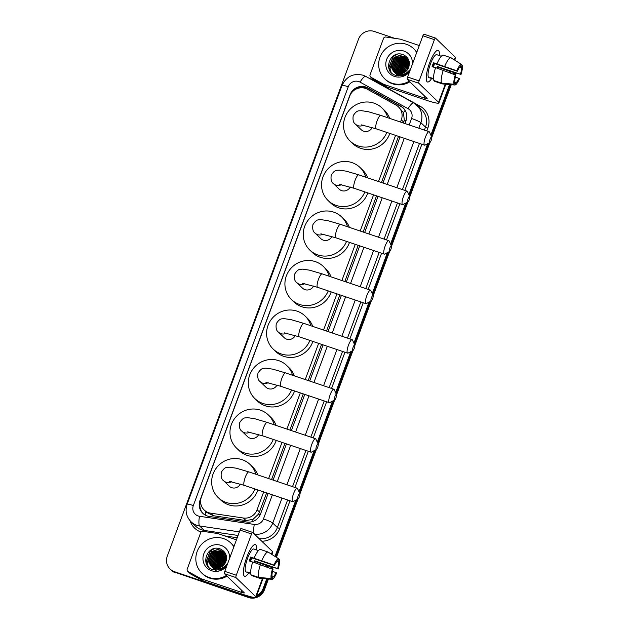 <?xml version="1.0" encoding="UTF-8"?>
<svg xmlns="http://www.w3.org/2000/svg" width="629" height="629" viewBox="0 0 629 629"><rect width="100%" height="100%" fill="white"/><g stroke="black" fill="none" stroke-linecap="round" stroke-linejoin="round"><path stroke-width="0.94" d="M400.508 122.042L401.326 119.817A12.533 12.061 -46 0 0 398.527 106.922A12.533 12.061 -46 0 0 396.073 105.114L367.422 89.263A12.533 12.061 -46 0 0 365.488 88.406A12.533 12.061 -46 0 0 349.669 96.206L201.374 497.091A12.533 12.061 -46 0 0 204.173 509.985A12.533 12.061 -46 0 0 210.621 513.146L243.337 518.013A12.533 12.061 -46 0 0 257.096 509.726L263.693 491.894M403.456 123.04L404.321 120.202L403.441 112.693L398.527 106.922M204.173 509.985L206.682 512.399L213.262 515.701L245.978 520.568L253.023 519.334L258.668 513.956L266.641 492.892M271.571 479.565L284.953 443.382M289.883 430.055L303.272 393.872M308.194 380.553L321.584 344.362M326.514 331.043L339.896 294.852M344.826 281.533L358.208 245.341M363.137 232.022L376.527 195.839M381.457 182.512L398.527 136.359M268.622 478.575L282.004 442.384M286.934 429.064L300.316 392.873M305.246 379.554L318.636 343.371M323.565 330.044L336.947 293.861M341.877 280.534L355.259 244.351M360.189 231.024L373.579 194.841M378.501 181.514L395.578 135.369M404.966 123.551L405.98 120.807A12.533 12.061 -46 0 0 403.173 107.905A12.533 12.061 -46 0 0 400.72 106.097L367.776 87.871A12.533 12.061 -46 0 0 365.842 87.022A12.533 12.061 -46 0 0 350.023 94.814L199.998 500.377A12.533 12.061 -46 0 0 202.797 513.28A12.533 12.061 -46 0 0 209.245 516.44L246.867 522.039A12.533 12.061 -46 0 0 260.626 513.744L268.151 493.403M354.497 90.018A12.533 12.061 134 0 1 366.495 87.651A12.533 12.061 134 0 1 368.429 88.5L401.373 106.726A12.533 12.061 134 0 1 403.496 108.227M251.458 596.921A12.533 12.061 134 0 1 247.331 596.292L174.469 571.69A12.533 12.061 134 0 1 170.082 569.033A12.533 12.061 134 0 1 167.283 556.13L358.483 39.242A12.533 12.061 134 0 1 374.31 31.45L394.697 38.338M266.727 578.861L263.158 588.5A12.533 12.061 134 0 1 256.656 595.663M453.981 72.634L453.493 73.955M449.578 84.545L430.857 135.156M427.712 143.648L408.858 194.628M405.713 203.12L390.546 244.138M387.401 252.63L372.226 293.641M369.089 302.14L353.915 343.151M350.77 351.65L335.603 392.661M332.458 401.16L317.291 442.171M314.146 450.671L298.972 491.681M295.834 500.181L275.022 556.437M271.13 566.949L270.643 568.27M268.434 579.018L264.463 589.758A12.533 12.061 134 0 1 248.636 597.55L175.121 572.319A12.533 12.061 134 0 1 170.734 569.662A12.533 12.061 134 0 0 175.121 572.319L247.983 596.921L174.469 571.69M264.463 589.758L263.81 589.129A12.533 12.061 134 0 1 256.255 596.74A12.533 12.061 134 0 0 263.81 589.129L267.577 578.939L263.81 589.129L263.158 588.5M253.794 597.393A12.533 12.061 134 0 1 247.983 596.921A12.533 12.061 134 0 0 253.794 597.393M454.775 72.878L454.272 74.246L454.775 72.878M450.435 84.624L431.345 136.226L450.435 84.624M428.813 143.058L409.345 195.698L428.813 143.058M406.814 202.53L391.034 245.208L406.814 202.53M388.502 252.04L372.714 294.71L388.502 252.04M370.19 301.55L354.402 344.22L370.19 301.55M351.87 351.061L336.09 393.73L351.87 351.061M333.559 400.571L317.779 443.241L333.559 400.571M315.247 450.081L299.459 492.751L315.247 450.081M296.935 499.583L275.738 556.893L296.935 499.583M271.925 567.193L271.421 568.561L271.925 567.193M273.08 480.076L286.462 443.893M291.392 430.566L304.782 394.383M309.704 381.056L323.094 344.873M328.024 331.546L341.405 295.363M346.335 282.044L359.717 245.853M364.647 232.533L378.037 196.342M382.967 183.023L400.036 136.87M203.128 513.586A12.533 12.061 134 0 1 200.596 501.156M175.766 572.948A12.533 12.061 134 0 1 171.387 570.283L170.082 569.033M455.569 73.121L455.05 74.529M451.284 84.703L431.809 137.35M372.242 127.538A7.1 6.833 -46 0 1 361.14 129.653L355.448 124.157C353.349 122.852 352.61 120.021 353.231 115.665C357.233 109.438 358.986 111.223 361.054 110.633L368.107 111.663L380.781 115.382A7.1 1.745 108.7 0 0 377.125 120.776A7.1 1.745 108.7 0 0 376.236 128.835L424.559 145.15A7.1 1.745 -71.3 0 0 425.055 145.071L429.937 142.461A2.925 0.723 108.7 0 0 431.235 140.267A2.925 0.723 108.7 0 0 431.746 137.098A2.925 0.723 108.7 0 0 430.094 139.174A2.925 0.723 108.7 0 0 429.937 142.461L409.809 196.83M407.914 201.94L391.497 246.332M389.603 251.451L373.178 295.842M371.291 300.961L354.866 345.352M295.3 335.54A7.1 6.833 -46 0 1 284.198 337.655L278.505 332.159C276.406 330.854 275.667 328.016 276.288 323.668C280.29 317.441 282.044 319.225 284.111 318.636L291.164 319.658L303.838 323.385A7.1 1.745 108.7 0 0 300.182 328.778A7.1 1.745 108.7 0 0 299.294 336.837L347.617 353.152A7.1 1.745 -71.3 0 0 348.112 353.073L352.995 350.455A2.925 0.723 108.7 0 0 354.292 348.269A2.925 0.723 108.7 0 0 354.803 345.101A2.925 0.723 108.7 0 0 353.152 347.169A2.925 0.723 108.7 0 0 352.995 350.455L336.554 394.863M276.988 385.05A7.1 6.833 -46 0 1 265.886 387.165L260.194 381.669C258.094 380.356 257.355 377.526 257.969 373.17C261.978 366.951 263.732 368.736 265.792 368.146L272.844 369.168L285.527 372.895A7.1 1.745 108.7 0 0 281.871 378.288A7.1 1.745 108.7 0 0 280.982 386.348L329.305 402.662A7.1 1.745 -71.3 0 0 329.8 402.584L334.683 399.965A2.925 0.723 108.7 0 0 335.98 397.78A2.925 0.723 108.7 0 0 336.491 394.611A2.925 0.723 108.7 0 0 334.84 396.679A2.925 0.723 108.7 0 0 334.683 399.965L318.243 444.373M316.348 449.483L299.923 493.883M298.036 498.994L276.446 557.349M272.719 567.429L272.2 568.844M429.583 63.01A16.708 4.112 -71.3 0 1 435.921 51.358A16.708 4.112 -71.3 0 1 439.388 55.604A16.708 4.112 -71.3 0 0 438.177 50.32A16.708 4.112 -71.3 0 0 429.583 63.01A16.708 4.112 -71.3 0 0 426.32 79.789A16.708 4.112 -71.3 0 0 431.659 78.515A16.708 4.112 -71.3 0 1 427.492 81.982A16.708 4.112 -71.3 0 1 429.583 63.01M383.635 84.262A2.091 2.013 -46 0 0 383.957 84.404L386.395 86.755A2.091 2.013 134 0 1 386.072 86.613L383.635 84.262L370.945 77.241A2.091 2.013 -46 0 1 370.064 74.788L383.533 38.393A2.091 2.013 -46 0 1 385.821 37.017L400.311 39.171A2.091 2.013 -46 0 1 400.657 39.25L419.284 45.54M386.395 86.755L426.493 100.294A16.708 1.871 -159.7 0 0 438.908 102.952A16.708 1.871 -159.7 0 0 438.586 102.338L418.828 83.264L407.317 79.38L427.075 98.454A4.175 0.472 20.3 0 1 427.162 98.604A4.175 0.472 20.3 0 1 424.056 97.943L383.957 84.404M386.072 86.613L373.382 79.592A2.091 2.013 134 0 1 372.973 79.293L370.536 76.935M454.743 60.14L455.616 57.805A16.708 1.871 -159.7 0 0 455.286 57.184L435.527 38.11A2.091 0.511 108.7 0 0 435.472 38.078A2.091 0.511 108.7 0 0 434.403 39.666L422.892 35.782A2.091 0.511 -71.3 0 1 423.97 34.194A2.091 0.511 -71.3 0 1 424.025 34.225L435.41 38.078M407.317 79.38A2.091 0.511 -71.3 0 1 407.631 77.037L419.142 80.921L434.403 39.666M419.142 80.921A2.091 0.511 108.7 0 0 418.828 83.264M407.631 77.037L422.892 35.782M432.972 66.926A8.35 2.06 108.7 0 1 433.507 65.361A8.35 2.06 108.7 0 1 434.277 63.458L457.291 71.234A8.35 2.06 -71.3 0 1 460.53 66.768L461.411 64.37A10.858 2.673 -71.3 0 0 456.796 70.747L433.53 62.743A12.108 2.98 -71.3 0 0 432.776 64.653A12.108 2.98 -71.3 0 0 432.092 66.635L435.535 67.798M459.933 67.075L461.34 67.555A8.35 2.06 -71.3 0 1 460.444 74.269L437.43 66.501A8.35 2.06 108.7 0 1 436.919 68.058M434.466 63.521A8.35 2.06 -71.3 0 1 433.405 67.075M433.562 79.16L431.431 78.436A12.108 2.98 -71.3 0 1 431.258 78.405L428.962 77.626A12.108 2.98 -71.3 0 1 430.48 63.875A12.108 2.98 -71.3 0 1 436.707 54.676L439.011 55.454A12.108 2.98 -71.3 0 1 439.168 55.525M431.258 78.405A12.108 2.98 -71.3 0 1 430.613 77.65L433.523 78.633M437.8 68.349A12.108 2.98 -71.3 0 0 438.177 67.224L450.01 71.423L460.444 74.269M434.851 80.858L434.678 81.314L442.352 83.901L454.877 85.017L455.766 82.627L454.783 82.297M433.868 80.528A13.783 3.397 -71.3 0 1 435.598 67.61L455.852 75.126A8.35 2.06 -71.3 0 0 454.948 81.841L454.067 84.239L441.534 83.114L433.868 80.528M450.12 84.6L442.431 83.909A13.783 3.397 -71.3 0 1 442.352 83.901M441.534 83.114A13.783 3.397 -71.3 0 1 443.272 70.196M461.34 67.555L462.229 65.157L461.332 64.59M462.229 65.157A10.858 2.673 -71.3 0 1 460.939 74.757M455.365 76.935L459.5 78.649A10.858 2.673 -71.3 0 1 454.877 85.017M454.067 84.239A10.858 2.673 -71.3 0 1 455.349 74.639M459.005 78.161A8.35 2.06 -71.3 0 1 455.766 82.627M439.011 55.454A12.108 2.98 -71.3 0 0 438.845 55.415L441.299 56.248M437.037 63.718A13.783 3.397 -71.3 0 1 443.264 55.132L450.93 57.726L461.411 64.37M444.711 66.304A13.783 3.397 -71.3 0 1 450.93 57.726M457.291 71.234L456.796 70.747M434.277 63.458L433.53 62.743M438.177 67.224L437.43 66.501M431.431 78.436L431.596 77.988M409.212 81.204A20.883 20.104 134 0 1 391.961 83.193A20.883 20.104 134 0 1 384.657 78.759A20.883 20.104 134 0 1 381.945 53.276A20.883 20.104 134 0 1 406.358 44.274A20.883 20.104 134 0 1 413.662 48.708A20.883 20.104 134 0 1 416.712 52.498M409.864 81.833A20.883 20.104 134 0 1 392.606 83.822A20.883 20.104 134 0 1 385.302 79.388L384.657 78.759M407.23 58.403L403.991 56.461L394.682 58.151L391.254 66.784L393.605 71.486M394.131 71.973L397.74 74.301L403.299 74.253M409.023 60.95L407.097 58.277L403.732 56.209L394.422 57.907L390.994 66.532L393.471 71.36L396.034 73.05A9.435 9.089 134 0 0 408.386 68.058C410.564 62.082 408.889 57.64 403.354 54.739C390.184 49.148 382.22 71.305 395.334 75.221L402.002 75.677C405.28 74.78 407.828 72.885 409.652 69.992C405.823 74.426 401.483 75.566 396.64 73.428L396.034 73.05M407.718 58.937L405.021 57.451L395.712 59.15L392.292 67.783L394.155 71.95M407.6 58.796L404.761 57.208L395.46 58.906L392.032 67.531L394.013 71.84M408.166 59.503L406.051 58.45L396.75 60.148L393.322 68.781L394.745 72.374M408.056 59.362L405.791 58.198L396.49 59.897L393.062 68.53L394.595 72.272M408.567 60.117L407.089 59.448L397.78 61.147L394.352 69.772L395.382 72.744M408.473 59.959L406.829 59.197L397.52 60.895L394.092 69.528L395.216 72.657M408.936 60.769L408.119 60.447L398.81 62.145L395.389 70.77L396.073 73.066M408.85 60.604L407.859 60.195L398.558 61.894L395.13 70.527L395.893 72.988M409.157 61.445L399.847 63.136L396.419 71.769L396.813 73.349M409.109 61.272L399.588 62.892L396.16 71.517L396.624 73.279M393.471 71.36L396.93 73.986M394.273 72.091L394.635 72.484M394.509 72.359L397.992 74.544M394.855 72.524L398.77 75.299M395.303 73.082L395.672 73.483M395.539 73.357L399.03 75.543M394.697 72.414L395.043 72.838M395.476 72.901L395.775 73.365M395.885 73.514L396.215 73.947M396.333 74.08L396.702 74.474M396.199 73.97L398.652 75.936M395.319 72.815L395.625 73.271M395.735 73.412L396.073 73.837M396.569 74.356L398.928 75.952M396.152 73.239L396.419 73.742M396.514 73.9L396.813 74.364M396.915 74.513L397.253 74.945M397.371 75.079L397.732 75.472M395.979 73.161L396.254 73.656M396.349 73.813L396.655 74.261M396.765 74.411L397.111 74.827M397.229 74.961L397.607 75.354M396.891 73.562L397.103 74.065M397.182 74.238L397.449 74.741M397.544 74.898L397.843 75.362M397.953 75.511L398.251 75.905M397.009 74.159L397.284 74.647M397.379 74.804L397.693 75.26M397.803 75.409L398.141 75.826M409.298 62.177L400.877 64.134L397.449 72.767L397.614 73.562M409.267 61.988L400.618 63.883L397.19 72.516L397.41 73.514M409.4 62.994L401.907 65.133L398.479 73.719M409.377 62.782L401.656 64.881L398.251 73.687M409.424 63.914L402.945 66.131L399.423 73.79M409.424 63.671L402.686 65.88L399.179 73.75M409.345 64.936L403.975 67.122L400.476 73.75M409.377 64.669L403.716 66.878L400.201 73.766M409.109 66.124L405.005 68.121L401.679 73.554M401.499 74.937L401.483 75.724M409.188 65.809L404.754 67.877L401.357 73.624M408.598 67.602L406.043 69.119L403.142 73.098M408.771 67.193L405.784 68.868L402.741 73.255M404.714 72.296A9.435 9.089 134 0 1 405.06 71.737L404.683 72.311M403.708 74.45L403.511 75.189M409.644 71.612A13.618 13.107 134 0 1 394.462 76.424A13.618 13.107 134 0 1 386.654 59.511A13.618 13.107 134 0 1 403.849 51.043A13.618 13.107 134 0 1 412.498 63.891M405.06 71.737L408.072 68.687M413.662 48.708L414.314 49.337A20.883 20.104 134 0 1 416.799 52.262M407.757 64.001L403.543 66.328L399.462 72.524M399.038 74.82L398.998 75.37M406.727 63.01L402.513 65.33L398.432 71.525M405.689 62.012L401.475 64.331L397.394 70.527M404.659 61.013L400.445 63.332L396.364 69.536M402.442 54.424L394.249 57.357L389.831 68.663L390.963 72.123M396.034 54.581L393.219 56.358L388.801 67.665L388.966 68.498M408.598 63.922L403.669 66.454L399.415 73.326M407.568 62.924L402.639 65.455L398.385 72.327M406.538 61.925L401.609 64.457L397.355 71.329M405.501 60.927L400.571 63.458L396.317 70.33M402.859 54.55L394.375 57.483L389.964 68.781L391.128 72.311M397.41 54.212L393.345 56.484L388.926 67.79L389.312 69.442M424.559 145.15A7.1 1.745 -71.3 0 1 425.448 137.091A7.1 1.745 -71.3 0 1 429.104 131.697A7.1 1.745 -71.3 0 1 429.45 132.059L431.746 137.098M386.866 132.428A22.966 22.109 134 0 1 358.153 145.952A22.966 22.109 134 0 1 350.117 141.069A22.966 22.109 134 0 1 347.137 113.047A22.966 22.109 134 0 1 373.988 103.14A22.966 22.109 134 0 1 382.023 108.015A22.966 22.109 134 0 1 387.794 117.749M389.815 133.419A22.966 22.109 134 0 1 360.59 148.31A22.966 22.109 134 0 1 352.554 143.428L350.117 141.069M382.023 108.015L384.461 110.374A22.966 22.109 134 0 1 389.681 118.386M408.095 198.646A2.925 0.723 108.7 0 0 407.938 201.933A2.925 0.723 108.7 0 0 409.235 199.747A2.925 0.723 108.7 0 0 409.746 196.57A2.925 0.723 108.7 0 0 408.095 198.646M407.938 201.933L403.055 204.551A7.1 1.745 -71.3 0 1 402.56 204.629A7.1 1.745 -71.3 0 1 403.448 196.562A7.1 1.745 -71.3 0 1 407.105 191.169A7.1 1.745 -71.3 0 1 407.45 191.538L409.746 196.57M339.18 184.305L354.237 188.315A7.1 1.745 108.7 0 1 355.126 180.248A7.1 1.745 108.7 0 1 358.782 174.854L346.107 171.135L339.055 170.113C336.987 170.695 335.233 168.91 331.231 175.137C330.61 179.493 331.349 182.324 333.449 183.629L339.141 189.125A7.1 6.833 -46 0 0 350.243 187.01M364.867 191.9A22.966 22.109 134 0 1 336.153 205.424A22.966 22.109 134 0 1 328.118 200.549A22.966 22.109 134 0 1 325.138 172.519A22.966 22.109 134 0 1 351.988 162.612A22.966 22.109 134 0 1 360.024 167.495A22.966 22.109 134 0 1 365.795 177.229M367.816 192.891A22.966 22.109 134 0 1 338.591 207.782A22.966 22.109 134 0 1 330.555 202.9L328.118 200.549M360.024 167.495L362.461 169.846A22.966 22.109 134 0 1 367.682 177.865M389.783 248.156A2.925 0.723 108.7 0 0 389.618 251.443A2.925 0.723 108.7 0 0 390.923 249.249A2.925 0.723 108.7 0 0 391.435 246.081A2.925 0.723 108.7 0 0 389.783 248.156M389.618 251.443L384.744 254.053A7.1 1.745 -71.3 0 1 384.248 254.132A7.1 1.745 -71.3 0 1 385.137 246.073A7.1 1.745 -71.3 0 1 388.793 240.679A7.1 1.745 -71.3 0 1 389.139 241.041L391.435 246.081M320.869 233.815L335.925 237.817A7.1 1.745 108.7 0 1 336.814 229.758A7.1 1.745 108.7 0 1 340.47 224.364L327.788 220.645L320.735 219.615C318.675 220.205 316.922 218.42 312.912 224.647C312.291 229.003 313.038 231.834 315.129 233.139L320.821 238.635A7.1 6.833 -46 0 0 331.931 236.52M346.555 241.41A22.966 22.109 134 0 1 317.834 254.934A22.966 22.109 134 0 1 309.806 250.051A22.966 22.109 134 0 1 306.826 222.029A22.966 22.109 134 0 1 333.677 212.122A22.966 22.109 134 0 1 341.712 217.005A22.966 22.109 134 0 1 347.483 226.739M349.504 242.401A22.966 22.109 134 0 1 320.279 257.292A22.966 22.109 134 0 1 312.243 252.41L309.806 250.051M341.712 217.005L344.149 219.356A22.966 22.109 134 0 1 349.37 227.376M371.472 297.666A2.925 0.723 108.7 0 0 371.307 300.953A2.925 0.723 108.7 0 0 372.612 298.759A2.925 0.723 108.7 0 0 373.115 295.591A2.925 0.723 108.7 0 0 371.472 297.666M371.307 300.953L366.432 303.563A7.1 1.745 -71.3 0 1 365.936 303.642A7.1 1.745 -71.3 0 1 366.825 295.583A7.1 1.745 -71.3 0 1 370.473 290.189A7.1 1.745 -71.3 0 1 370.819 290.551L373.115 295.591M302.549 283.325L317.614 287.327A7.1 1.745 108.7 0 1 318.502 279.268A7.1 1.745 108.7 0 1 322.15 273.874L309.476 270.156L302.423 269.126C300.355 269.715 298.602 267.93 294.6 274.158C293.979 278.513 294.718 281.344 296.817 282.649L302.51 288.145A7.1 6.833 -46 0 0 313.612 286.03M328.236 290.92A22.966 22.109 134 0 1 299.522 304.444A22.966 22.109 134 0 1 291.486 299.561A22.966 22.109 134 0 1 288.507 271.539A22.966 22.109 134 0 1 315.357 261.633A22.966 22.109 134 0 1 323.392 266.507A22.966 22.109 134 0 1 329.171 276.241M331.184 291.911A22.966 22.109 134 0 1 301.959 306.803A22.966 22.109 134 0 1 293.932 301.92L291.486 299.561M323.392 266.507L325.838 268.866A22.966 22.109 134 0 1 331.058 276.878M347.617 353.152A7.1 1.745 -71.3 0 1 348.505 345.093A7.1 1.745 -71.3 0 1 352.161 339.699A7.1 1.745 -71.3 0 1 352.507 340.061L354.803 345.101M309.924 340.431A22.966 22.109 134 0 1 281.21 353.954A22.966 22.109 134 0 1 273.175 349.071A22.966 22.109 134 0 1 270.195 321.042A22.966 22.109 134 0 1 297.045 311.143A22.966 22.109 134 0 1 305.081 316.017A22.966 22.109 134 0 1 310.852 325.751M312.872 341.421A22.966 22.109 134 0 1 283.648 356.305A22.966 22.109 134 0 1 275.612 351.43L273.175 349.071M305.081 316.017L307.518 318.376A22.966 22.109 134 0 1 312.739 326.388M329.305 402.662A7.1 1.745 -71.3 0 1 330.194 394.603A7.1 1.745 -71.3 0 1 333.85 389.209A7.1 1.745 -71.3 0 1 334.196 389.571L336.491 394.611M291.612 389.933A22.966 22.109 134 0 1 262.898 403.464A22.966 22.109 134 0 1 254.863 398.582A22.966 22.109 134 0 1 251.883 370.552A22.966 22.109 134 0 1 278.733 360.645A22.966 22.109 134 0 1 286.769 365.528A22.966 22.109 134 0 1 292.54 375.261M294.561 390.931A22.966 22.109 134 0 1 265.336 405.815A22.966 22.109 134 0 1 257.3 400.94L254.863 398.582M286.769 365.528L289.206 367.886A22.966 22.109 134 0 1 294.427 375.898M316.529 446.189A2.925 0.723 108.7 0 0 316.363 449.476A2.925 0.723 108.7 0 0 317.669 447.29A2.925 0.723 108.7 0 0 318.172 444.121A2.925 0.723 108.7 0 0 316.529 446.189M316.363 449.476L311.489 452.094A7.1 1.745 -71.3 0 1 310.993 452.172A7.1 1.745 -71.3 0 1 311.882 444.113A7.1 1.745 -71.3 0 1 315.53 438.72A7.1 1.745 -71.3 0 1 315.876 439.081L318.172 444.121M247.606 431.856L262.67 435.858A7.1 1.745 108.7 0 1 263.559 427.799A7.1 1.745 108.7 0 1 267.207 422.405L254.533 418.678L247.48 417.656C245.42 418.246 243.667 416.461 239.657 422.68C239.036 427.036 239.775 429.866 241.874 431.179L247.567 436.675A7.1 6.833 -46 0 0 258.668 434.56M273.3 439.443A22.966 22.109 134 0 1 244.579 452.974A22.966 22.109 134 0 1 236.543 448.092A22.966 22.109 134 0 1 233.563 420.062A22.966 22.109 134 0 1 260.422 410.155A22.966 22.109 134 0 1 268.449 415.038A22.966 22.109 134 0 1 274.228 424.772M276.241 440.442A22.966 22.109 134 0 1 247.016 455.325A22.966 22.109 134 0 1 238.989 450.443L236.543 448.092M268.449 415.038L270.895 417.397A22.966 22.109 134 0 1 276.115 425.408M298.217 495.699A2.925 0.723 108.7 0 0 298.052 498.986A2.925 0.723 108.7 0 0 299.349 496.8A2.925 0.723 108.7 0 0 299.86 493.631A2.925 0.723 108.7 0 0 298.217 495.699M298.052 498.986L293.169 501.604A7.1 1.745 -71.3 0 1 292.674 501.683A7.1 1.745 -71.3 0 1 293.562 493.623A7.1 1.745 -71.3 0 1 297.218 488.23A7.1 1.745 -71.3 0 1 297.564 488.591L299.86 493.631M229.294 481.366L244.351 485.368A7.1 1.745 108.7 0 1 245.247 477.309A7.1 1.745 108.7 0 1 248.895 471.915L236.221 468.188L229.168 467.166C227.1 467.756 225.347 465.971 221.345 472.19C220.724 476.546 221.463 479.377 223.562 480.69L229.255 486.186A7.1 6.833 -46 0 0 240.357 484.071M254.981 488.953A22.966 22.109 134 0 1 226.267 502.485A22.966 22.109 134 0 1 218.232 497.602A22.966 22.109 134 0 1 215.252 469.572A22.966 22.109 134 0 1 242.102 459.665A22.966 22.109 134 0 1 250.138 464.548A22.966 22.109 134 0 1 255.917 474.282M257.929 489.952A22.966 22.109 134 0 1 228.704 504.835A22.966 22.109 134 0 1 220.669 499.953L218.232 497.602M250.138 464.548L252.575 466.899A22.966 22.109 134 0 1 257.796 474.919M246.733 557.325A16.708 4.112 -71.3 0 1 253.062 545.673A16.708 4.112 -71.3 0 1 256.538 549.919A16.708 4.112 -71.3 0 0 255.327 544.635A16.708 4.112 -71.3 0 0 246.733 557.325A16.708 4.112 -71.3 0 0 243.47 574.096A16.708 4.112 -71.3 0 0 248.801 572.83A16.708 4.112 -71.3 0 1 244.642 576.29A16.708 4.112 -71.3 0 1 246.733 557.325M200.785 578.578A2.091 2.013 -46 0 0 201.099 578.719L203.544 581.07A2.091 2.013 134 0 1 203.222 580.929L200.785 578.578L188.087 571.557A2.091 2.013 -46 0 1 187.214 569.103L200.675 532.708A2.091 2.013 -46 0 1 202.97 531.324L217.461 533.486A2.091 2.013 -46 0 1 217.807 533.565L236.433 539.855M203.544 581.07L243.643 594.609A16.708 1.871 -159.7 0 0 256.058 597.267A16.708 1.871 -159.7 0 0 255.728 596.654L235.969 577.579L224.467 573.695L244.225 592.762A4.175 0.472 20.3 0 1 244.311 592.919A4.175 0.472 20.3 0 1 241.206 592.259L201.099 578.719M203.222 580.929L190.532 573.907A2.091 2.013 134 0 1 190.123 573.609L187.678 571.25M271.893 554.456L272.758 552.113A16.708 1.871 -159.7 0 0 272.436 551.499L252.677 532.425A2.091 0.511 108.7 0 0 252.622 532.393A2.091 0.511 108.7 0 0 251.545 533.982L240.042 530.098A2.091 0.511 -71.3 0 1 241.119 528.509A2.091 0.511 -71.3 0 1 241.166 528.541L252.559 532.386M224.467 573.695A2.091 0.511 -71.3 0 1 224.781 571.352L236.284 575.236L251.545 533.982M236.284 575.236A2.091 0.511 108.7 0 0 235.969 577.579M224.781 571.352L240.042 530.098M250.122 561.241A8.35 2.06 108.7 0 1 250.657 559.668A8.35 2.06 108.7 0 1 251.427 557.774L274.441 565.542A8.35 2.06 -71.3 0 1 277.672 561.084L278.561 558.686A10.858 2.673 -71.3 0 0 273.937 565.062L250.68 557.05A12.108 2.98 -71.3 0 0 249.925 558.969A12.108 2.98 -71.3 0 0 249.241 560.942L252.685 562.106M277.082 561.39L278.49 561.862A8.35 2.06 -71.3 0 1 277.586 568.585L254.58 560.816A8.35 2.06 108.7 0 1 254.069 562.373M251.616 557.837A8.35 2.06 -71.3 0 1 250.554 561.39M250.712 573.475L248.581 572.752A12.108 2.98 -71.3 0 1 248.408 572.72L246.112 571.942A12.108 2.98 -71.3 0 1 247.622 558.19A12.108 2.98 -71.3 0 1 253.857 548.991L256.16 549.77A12.108 2.98 -71.3 0 1 256.31 549.84M248.408 572.72A12.108 2.98 -71.3 0 1 247.763 571.965L250.672 572.948M254.949 562.664A12.108 2.98 -71.3 0 0 255.327 561.54L267.16 565.738L277.586 568.585M251.993 575.173L251.828 575.621L259.502 578.216L272.027 579.333L272.915 576.942L271.932 576.612M251.018 574.843A13.783 3.397 -71.3 0 1 252.748 561.925L273.002 569.434A8.35 2.06 -71.3 0 0 272.098 576.156L271.217 578.546L258.684 577.43L251.018 574.843M258.684 577.43A13.783 3.397 -71.3 0 1 260.414 564.512M278.49 561.862L279.37 559.472L278.482 558.906M279.37 559.472A10.858 2.673 -71.3 0 1 278.089 569.064M272.514 571.25L276.65 572.956A10.858 2.673 -71.3 0 1 272.027 579.333M271.217 578.546A10.858 2.673 -71.3 0 1 272.499 568.954M276.147 572.476A8.35 2.06 -71.3 0 1 272.915 576.942M256.16 549.77A12.108 2.98 -71.3 0 0 255.987 549.73L258.44 550.556M254.187 558.033A13.783 3.397 -71.3 0 1 260.406 549.447L268.08 552.034L278.561 558.686M261.853 560.62A13.783 3.397 -71.3 0 1 268.08 552.034M274.441 565.542L273.937 565.062M251.427 557.774L250.68 557.05M255.327 561.54L254.58 560.816M248.581 572.752L248.746 572.296M226.361 575.519A20.883 20.104 134 0 1 209.103 577.508A20.883 20.104 134 0 1 201.807 573.074A20.883 20.104 134 0 1 199.094 547.592A20.883 20.104 134 0 1 223.507 538.589A20.883 20.104 134 0 1 230.812 543.024A20.883 20.104 134 0 1 233.854 546.813M227.014 576.148A20.883 20.104 134 0 1 209.756 578.137A20.883 20.104 134 0 1 202.452 573.695L201.807 573.074M224.372 552.718L221.133 550.768L211.831 552.466L208.403 561.099L210.754 565.801M211.281 566.289L214.882 568.616L220.449 568.569M226.165 555.265L224.246 552.592L220.873 550.524L211.572 552.223L208.144 560.848L210.621 565.675L213.184 567.366A9.435 9.089 134 0 0 225.536 562.373C227.706 556.398 226.031 551.955 220.504 549.046C207.334 543.464 199.369 565.62 212.484 569.536L219.151 569.992C222.43 569.096 224.978 567.201 226.794 564.307C222.973 568.742 218.633 569.882 213.781 567.735L213.184 567.366M224.86 553.253L222.171 551.767L212.861 553.465L209.433 562.098L211.297 566.265M224.742 553.111L221.911 551.515L212.602 553.213L209.182 561.846L211.155 566.155M225.308 553.819L223.201 552.765L213.891 554.464L210.471 563.097L211.894 566.682M225.206 553.669L222.941 552.514L213.64 554.212L210.212 562.845L211.737 566.587M225.717 554.432L224.231 553.764L214.929 555.462L211.501 564.087L212.531 567.059M225.622 554.275L223.971 553.512L214.67 555.21L211.242 563.843L212.366 566.973M226.086 555.085L225.268 554.754L215.959 556.453L212.531 565.086L213.215 567.382M225.992 554.92L225.009 554.511L215.7 556.209L212.28 564.834L213.042 567.303M226.298 555.753L216.989 557.451L213.569 566.084L213.962 567.657M226.259 555.588L216.738 557.2L213.31 565.833L213.774 567.594M210.621 565.675L213.86 567.783M211.415 566.407L211.784 566.8M211.651 566.674L215.142 568.86M211.997 566.831L215.92 569.607M212.453 567.397L212.814 567.798M212.688 567.673L216.179 569.858M211.847 566.729L212.193 567.154M212.626 567.216L212.924 567.68M213.034 567.83L216.077 570.267M213.483 568.396L213.852 568.789M213.718 568.671L215.802 570.251M212.46 567.13L212.775 567.578M212.885 567.728L213.223 568.144M213.302 567.555L213.561 568.058M213.656 568.215L213.954 568.679M214.064 568.828L214.395 569.253M214.513 569.394L214.882 569.788M213.129 567.476L213.396 567.963M213.498 568.121L213.805 568.577M213.915 568.726L214.253 569.143M214.041 567.877L214.253 568.38M214.332 568.553L214.599 569.048M214.693 569.214L214.992 569.677M215.094 569.827L215.401 570.22M213.836 567.775L214.072 568.301M214.159 568.474L214.434 568.962M214.528 569.119L214.835 569.575M214.945 569.725L215.291 570.141M226.448 556.492L218.027 558.45L214.599 567.083L214.756 567.877M226.416 556.303L217.768 558.198L214.34 566.831L214.552 567.83M226.542 557.31L219.057 559.448L215.629 568.034M215.841 569.056L216.022 569.646M216.093 569.827L216.274 570.275M226.526 557.097L218.798 559.197L215.401 568.003M226.566 558.222L220.087 560.447L216.573 568.097M226.574 557.986L219.836 560.195L216.329 568.089M226.495 559.252L221.125 561.438L217.626 568.066M226.519 558.984L220.865 561.194L217.351 568.081M226.259 560.439L222.155 562.436L218.829 567.869M218.64 569.253L218.633 570.039M226.338 560.125L221.895 562.184L218.507 567.94M225.748 561.917L223.185 563.435L220.292 567.413M225.921 561.508L222.933 563.183L219.891 567.562M221.864 566.611A9.435 9.089 134 0 1 222.21 566.053L221.833 566.627M220.858 568.765L220.661 569.504M226.786 565.927A13.618 13.107 134 0 1 211.611 570.739A13.618 13.107 134 0 1 203.804 553.827A13.618 13.107 134 0 1 220.999 545.359A13.618 13.107 134 0 1 229.64 558.206M222.21 566.053L225.221 563.002M230.812 543.024L231.456 543.653A20.883 20.104 134 0 1 233.941 546.577M223.869 557.318L219.655 559.645L215.574 565.841M222.839 556.327L218.625 558.646L214.544 564.842M221.809 555.328L217.595 557.648L213.514 563.843M219.592 548.732L211.399 551.672L206.98 562.971L208.113 566.438M213.184 548.897L210.361 550.674L205.95 561.98L206.108 562.813M225.748 558.237L220.818 560.761L216.565 567.641M224.718 557.239L219.788 559.771L215.535 566.643M223.68 556.24L218.758 558.772L214.497 565.644M222.65 555.242L217.72 557.774L213.467 564.645M220.008 548.865L211.525 551.79L207.114 563.097L208.27 566.627M214.56 548.519L210.495 550.8L206.076 562.106L206.461 563.757M205.29 515.112A12.533 2.791 -81.5 0 1 205.699 511.463M405.988 120.784A12.533 1.407 -159.7 0 0 404.321 120.202M403.441 112.693A12.533 3.279 -61 0 1 405.115 110.366M260.304 514.538A12.533 1.407 -159.7 0 0 258.668 513.956M363.192 87.879A12.533 3.279 -61 0 1 363.814 87.077M252.779 521.465A12.533 2.791 -81.5 0 1 253.023 519.334M200.745 503.381A12.533 1.407 -159.7 0 0 200.053 503.176M403.771 122.183L401.326 119.817M259.541 512.085L257.096 509.726M245.978 520.568L243.337 518.013M213.262 515.701L210.621 513.146M409.18 124.974L411.578 118.496A8.35 8.043 -46 0 0 408.072 108.691L360.087 82.14A8.35 8.043 -46 0 0 348.246 86.771L193.331 505.574A8.35 8.043 -46 0 0 199.495 516.275L254.289 524.437A8.35 8.043 -46 0 0 263.465 518.909L272.373 494.826M360.087 82.14A8.35 2.186 -61 0 1 365.756 76.4L363.098 75.228C353.396 72.98 346.375 76.384 342.042 85.442A8.35 0.936 20.3 0 1 348.246 86.771M239.382 531.882L199.613 525.962A16.708 16.079 134 0 1 196.869 525.301A16.708 16.079 134 0 1 191.019 521.755L195.658 526.229A16.708 16.079 -46 0 0 201.5 529.775A16.708 16.079 -46 0 0 204.252 530.436L238.053 535.468M204.425 531.544A2.091 0.464 98.5 0 0 204.252 530.436L199.613 525.962A8.35 1.863 -81.5 0 1 199.495 516.275M369.286 78.358A18.791 18.092 134 0 1 371.967 79.561L419.952 106.104A18.791 18.092 134 0 1 427.83 128.167L426.816 130.926M421.886 144.245L404.817 190.398M399.887 203.725L386.497 239.908M381.567 253.228L368.185 289.419M363.255 302.738L349.873 338.929M344.944 352.248L331.554 388.439M326.632 401.758L313.242 437.941M308.312 451.268L294.93 487.451M290 500.778L279.716 528.58A18.791 18.092 134 0 1 261.774 541.215M237.204 537.764L224.718 535.9M201.052 532.071A18.791 18.092 134 0 1 190.06 520.741M247.331 596.292L248.636 597.55M413.866 103.046A16.708 16.079 134 0 1 417.137 105.46A16.708 16.079 134 0 1 420.872 122.655L425.511 127.129A16.708 16.079 -46 0 0 421.768 109.933L413.748 102.952L365.756 76.4M282.004 498.074L272.758 523.069L277.389 527.542L287.595 499.969M263.465 518.909A8.35 0.936 20.3 0 1 272.758 523.069A16.708 16.079 134 0 1 254.431 534.123M259.062 538.597A16.708 16.079 -46 0 0 277.389 527.542L279.716 528.58M411.578 118.496A8.35 0.936 20.3 0 1 420.872 122.655L418.812 128.222M413.882 141.549L396.813 187.701M391.883 201.021L378.501 237.204M373.571 250.531L360.189 286.714M355.259 300.041L341.869 336.224M336.94 349.551L323.558 385.734M318.628 399.061L305.246 435.244M300.316 448.571L286.926 484.755M292.524 486.642L305.906 450.458M310.836 437.131L324.218 400.948M329.148 387.621L342.538 351.438M347.46 338.111L360.849 301.928M365.779 288.601L379.161 252.418M384.091 239.099L397.473 202.908M402.403 189.588L419.48 143.436M424.402 130.109L425.511 127.129L427.83 128.167M277.295 481.5L290.684 445.316M295.614 431.989L308.996 395.806M313.926 382.479L327.308 346.296M332.238 332.977L345.628 296.786M350.557 283.467L363.939 247.276M368.869 233.957L382.251 197.765M387.181 184.446L404.25 138.294M419.056 107.307A2.091 0.55 119 0 0 419.952 106.104M254.313 534.013A8.35 1.863 -81.5 0 1 254.289 524.437M408.072 108.691A8.35 2.186 -61 0 1 413.748 102.952M342.042 85.442L187.12 504.246A8.35 0.936 20.3 0 1 193.331 505.574M368.429 88.5L367.776 87.871M401.373 106.726L400.72 106.097M200.596 500.959L199.998 500.377M438.586 102.338L445.301 84.168M449.609 72.532L450.018 71.431M454.295 59.857L455.286 57.184M424.056 97.943L424.709 96.166M370.945 77.241L373.382 79.592M355.448 124.157A7.1 6.833 -46 0 0 363.468 125.179M333.449 183.629A7.1 6.833 -46 0 0 341.468 184.651M315.129 233.139A7.1 6.833 -46 0 0 323.149 234.161M296.817 282.649A7.1 6.833 -46 0 0 304.837 283.671M278.505 332.159A7.1 6.833 -46 0 0 286.525 333.181M260.194 381.669A7.1 6.833 -46 0 0 268.206 382.691M241.874 431.179A7.1 6.833 -46 0 0 249.894 432.202M223.562 480.69A7.1 6.833 -46 0 0 231.582 481.712M255.728 596.654L262.45 578.483M266.759 566.839L267.168 565.738M271.445 554.173L272.436 551.499M241.206 592.259L241.858 590.482M188.087 571.557L190.532 573.907M187.12 504.246C184.965 510.89 186.263 516.724 191.019 521.755M438.908 102.952L445.843 84.215M450.097 72.705L450.513 71.58M435.472 38.078L423.97 34.194M380.781 115.382L429.104 131.697M361.18 124.833L376.236 128.835M354.237 188.315L402.56 204.629M358.782 174.854L407.105 191.169M335.925 237.817L384.248 254.132M340.47 224.364L388.793 240.679M317.614 287.327L365.936 303.642M322.15 273.874L370.473 290.189M303.838 323.385L352.161 339.699M284.237 332.835L299.294 336.837M285.527 372.895L333.85 389.209M265.925 382.346L280.982 386.348M262.67 435.858L310.993 452.172M267.207 422.405L315.53 438.72M244.351 485.368L292.674 501.683M248.895 471.915L297.218 488.23M256.058 597.267L262.993 578.531M267.246 567.02L267.663 565.896M252.622 532.393L241.119 528.509M267.262 578.908L259.58 578.224"/></g></svg>

